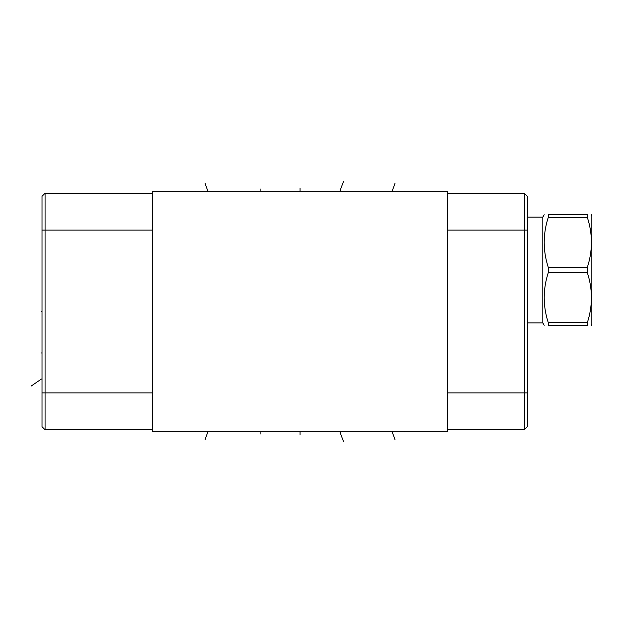 <?xml version="1.0" encoding="UTF-8"?>
<svg xmlns="http://www.w3.org/2000/svg" width="623" height="623" viewBox="0 0 623 623"><rect width="100%" height="100%" fill="white"/><g stroke="black" fill="none" stroke-linecap="round" stroke-linejoin="round"><path stroke-width="0.93" d="M447.563 431.318L447.563 191.682L152.596 191.682L152.596 431.318L447.563 431.318M524.325 429.745L524.325 193.255L527.37 196.307L527.37 426.693L524.325 429.745L447.563 429.745M42.014 196.307L45.066 193.255L42.014 196.307L42.014 426.693L45.066 429.745L152.596 429.745M45.066 193.255L152.596 193.255L45.066 193.255L45.066 429.745M524.325 193.255L447.563 193.255L524.325 193.255L527.37 196.307M527.37 217.139L542.804 217.139L542.804 322.901L544.191 325.307M548.248 325.307L548.248 322.566L587.364 322.566L587.364 325.307C592.761 325.307 592.761 325.307 587.364 325.307C592.761 325.307 592.761 325.307 587.364 325.307L548.248 325.307C542.859 325.307 542.859 325.307 548.248 325.307C542.859 325.307 542.859 325.307 548.248 325.307M548.248 217.482L587.364 217.482L587.364 214.733C592.761 214.733 592.761 214.733 587.364 214.733C592.761 214.733 592.761 214.733 587.364 214.733L548.248 214.733C542.859 214.733 542.859 214.733 548.248 214.733C542.859 214.733 542.859 214.733 548.248 214.733L548.248 217.482C542.859 234.077 542.859 250.68 548.248 267.275L548.248 272.765C542.859 289.368 542.859 305.963 548.248 322.566M548.248 272.765L587.364 272.765C592.761 289.368 592.761 305.963 587.364 322.566M548.248 267.275L587.364 267.275L587.364 272.765M587.364 217.482C592.761 234.077 592.761 250.68 587.364 267.275M591.422 214.733L591.85 215.472L591.85 324.575L591.422 325.307M195.645 191.682L195.645 191.09L195.645 191.682M404.413 191.682L404.413 191.09L404.413 191.682M205.053 183.255L207.833 191.09M395.005 183.255L392.225 191.082M260.126 188.909L260.126 191.082M343.631 181.114L339.932 191.082M300.029 187.944L300.029 191.082M42.014 352.976L41.414 352.976L42.014 352.976M31.15 386.081L41.414 379.025M42.014 311.5L41.414 311.5M195.645 431.318L195.645 431.918L195.645 431.318M404.413 431.318L404.413 431.918L404.413 431.318M260.126 434.091L260.126 431.918M205.053 439.745L207.833 431.918M395.005 439.745L392.225 431.926M300.029 435.056L300.029 431.926M343.631 441.886L339.932 431.926M527.37 392.887L447.563 392.887M42.014 230.113L152.596 230.113M42.014 392.887L152.596 392.887M527.37 230.113L447.563 230.113M527.37 322.901L542.804 322.901M542.804 217.139L544.191 214.733"/></g></svg>
